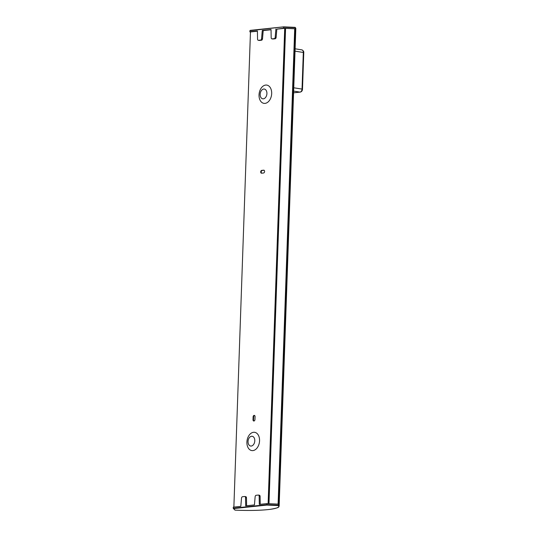 <?xml version="1.0" encoding="UTF-8"?>
<svg xmlns="http://www.w3.org/2000/svg" width="537" height="537" viewBox="0 0 537 537"><rect width="100%" height="100%" fill="white"/><g stroke="black" fill="none" stroke-linecap="round" stroke-linejoin="round"><path stroke-width="0.81" d="M292.732 94.217A40.228 5.283 -178 0 0 292.652 94.143L294.491 41.463L294.853 41.477A40.584 5.33 2 0 1 295.337 42.342L293.497 95.022A40.584 5.33 2 0 1 293.497 95.056M294.853 41.477L293.014 94.163A40.584 5.33 2 0 1 293.497 95.022M264.083 170.276L262.244 170.471A1.423 0.96 -81 0 0 261.25 171.665A1.423 0.96 -81 0 0 261.727 173.196M254.558 415.484A1.423 0.96 -81 0 0 253.632 416.974L253.531 419.793A1.423 0.96 -81 0 0 254.035 421.001M294.927 28.971A38.993 5.122 -178 0 0 294.699 28.77L284.717 28.32L276.837 29.152L276.132 37.382A1.423 0.96 99 0 1 275.119 38.792L273.031 39.006A1.423 0.96 99 0 1 272.856 39.006A1.423 0.96 99 0 1 272.689 38.953M278.099 504.109L294.699 28.77M271.682 93.552A9.243 6.243 -81 0 0 265.674 85.068A9.243 6.243 -81 0 0 259.029 94.888A9.243 6.243 -81 0 0 265.03 103.379A9.243 6.243 -81 0 0 271.682 93.552M253.115 416.893L253.014 419.712A1.423 0.96 -81 0 0 253.766 421.015A1.423 0.96 -81 0 0 254.961 419.504L255.062 416.692A1.423 0.96 -81 0 0 254.31 415.39A1.423 0.96 -81 0 0 253.115 416.893L253.632 416.974M261.626 173.203L263.573 173.001A1.423 0.96 -81 0 0 264.587 171.612A1.423 0.96 -81 0 0 263.842 170.189A1.423 0.96 -81 0 0 263.667 170.182L261.72 170.39A1.423 0.96 -81 0 0 260.707 171.773A1.423 0.96 -81 0 0 261.452 173.203A1.423 0.96 -81 0 0 261.626 173.203M271.044 29.763L263.211 30.589L262.506 38.818A1.423 0.96 99 0 1 261.492 40.228L259.405 40.45A1.423 0.96 99 0 1 259.23 40.443A1.423 0.96 99 0 1 259.062 40.396M257.418 31.2L250.464 31.938L233.87 507.096M246.604 505.753L246.476 497.853A1.423 0.96 -81 0 0 245.724 496.658A1.423 0.96 -81 0 0 245.55 496.651M260.23 504.31L260.103 496.416A1.423 0.96 -81 0 0 259.351 495.221A1.423 0.96 -81 0 0 259.176 495.215M268.124 503.672L284.717 28.32M259.552 440.776A9.243 6.243 -81 0 0 250.343 433.849A9.243 6.243 -81 0 0 249.786 449.704A9.243 6.243 -81 0 0 259.552 440.776M295.082 27.353L283.623 26.85L295.337 27.676L294.86 41.409L294.498 41.396L294.941 28.716L283.449 28.213L276.837 29.152M295.337 42.302A40.584 5.33 -178 0 0 295.343 42.269A40.584 5.33 -178 0 0 294.86 41.409M275.904 29.005L275.199 37.234A1.423 0.96 99 0 1 274.185 38.644L272.098 38.859A1.423 0.96 99 0 1 271.923 38.859A1.423 0.96 99 0 1 271.172 37.657L271.037 29.522L262.278 30.441L261.573 38.671A1.423 0.96 99 0 1 260.559 40.08L258.472 40.302A1.423 0.96 99 0 1 258.297 40.295A1.423 0.96 99 0 1 257.545 39.1L257.411 30.958L249.873 31.757L250.45 32.334M262.278 30.441L263.211 30.589M278.334 504.122L266.849 503.612L259.304 504.411L259.17 496.269A1.423 0.96 -81 0 0 258.418 495.074A1.423 0.96 -81 0 0 258.243 495.067L256.156 495.289A1.423 0.96 -81 0 0 255.142 496.698L254.437 504.921L245.678 505.847L245.543 497.712A1.423 0.96 -81 0 0 244.791 496.51A1.423 0.96 -81 0 0 244.617 496.503L242.536 496.725A1.423 0.96 -81 0 0 241.516 498.135L240.811 506.364L233.266 507.156L233.233 508.217L235.139 510.137A40.228 5.283 -178 0 0 278.341 505.579L279.146 491.456L278.777 491.442L278.334 504.122M268.977 503.706L285.577 28.367M268.641 503.693L285.241 28.401M266.849 503.612L266.943 505.075L233.595 508.593L233.233 508.217L266.808 504.673L278.663 505.189A40.584 5.33 2 0 1 279.146 506.055L279.623 492.322A40.584 5.33 -178 0 0 279.146 491.456M283.643 26.857L249.906 30.696L249.873 31.757M295.243 27.421L295.82 28.535A40.584 5.33 -178 0 0 295.337 27.676L283.482 27.152L283.449 28.213M250.296 30.374L283.583 26.857M279.623 492.281A40.584 5.33 -178 0 0 279.629 492.248A40.584 5.33 -178 0 0 279.146 491.389L293.014 94.23L292.652 94.217L278.784 491.375A40.228 5.283 2 0 1 278.864 491.449M279.629 492.248L293.497 95.089A40.584 5.33 -178 0 0 293.014 94.23M279.146 491.389L278.784 491.375M260.163 94.29A4.934 3.329 -81 0 0 265.083 97.989A4.934 3.329 -81 0 0 265.379 89.525A4.934 3.329 -81 0 0 260.163 94.29M254.793 440.796A4.934 3.329 -81 0 0 249.873 437.105A4.934 3.329 -81 0 0 249.577 445.569A4.934 3.329 -81 0 0 254.793 440.796M292.652 94.143L293.014 94.163M262.244 170.471L261.72 170.39M264.009 170.236L263.667 170.182M253.531 419.793L253.014 419.712M278.341 505.579L266.943 505.075M259.17 496.269L260.103 496.416M245.543 497.712L246.476 497.853M272.098 38.859L273.031 39.006M274.185 38.644L275.119 38.792M275.199 37.234L276.132 37.382M258.472 40.302L259.405 40.45M260.559 40.08L261.492 40.228M261.573 38.671L262.506 38.818M293.752 87.779L302.042 89.088L303.318 52.465L295.028 51.156M300.196 92.116A1.423 1.034 -96 0 1 299.995 92.109A2.846 1.92 -81 0 0 302.042 89.088L302.492 89.236C302.371 90.82 301.613 91.78 300.196 92.116L293.578 92.814L299.995 92.109L293.638 91.102M303.318 52.465A2.846 1.92 -81 0 0 301.821 49.86C303.284 50.572 303.935 51.492 303.767 52.613L303.318 52.465M295.82 28.535L295.343 42.269M258.418 495.074L259.351 495.221M244.791 496.51L245.724 496.658M271.923 38.859L272.856 39.006M258.297 40.295L259.23 40.443M234.924 510.063L233.34 508.479M235.099 510.137C249.296 510.734 260.975 510.479 270.131 509.358C280.542 507.566 278.408 506.975 279.146 506.055M283.61 26.85L250.222 30.374M295.115 48.8L301.821 49.86M302.492 89.236L303.767 52.613"/></g></svg>
